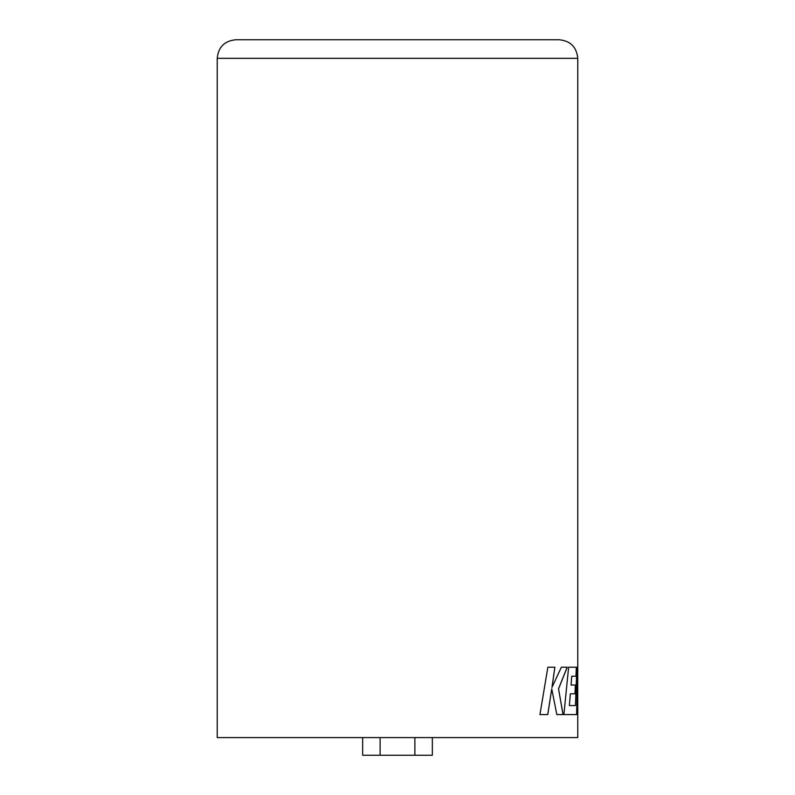 <?xml version="1.0" encoding="UTF-8"?>
<svg xmlns="http://www.w3.org/2000/svg" width="795" height="795" viewBox="0 0 795 795"><rect width="100%" height="100%" fill="white"/><g stroke="black" fill="none" stroke-linecap="round" stroke-linejoin="round"><path stroke-width="1.19" d="M217.234 58.333C218.327 47.044 224.528 40.853 235.817 39.75L559.183 39.75C570.472 40.853 576.663 47.044 577.766 58.333L217.234 58.333L217.234 737.591L577.766 737.591L577.726 710.859M551.74 688.858L556.828 714.576L563.049 714.576L558.547 688.858L567.242 667.214L561.359 667.214L551.969 687.407L554.88 667.214L547.864 667.214L539.934 714.576L547.795 714.576L551.74 688.858L547.755 714.576M577.717 695.675L577.746 667.214L576.882 667.214L575.451 705.562L569.379 705.562L570.363 693.797L575.024 693.797L575.441 685.042L571.058 685.042L571.734 676.227L576.007 676.227L576.345 667.214L568.634 667.214L563.874 714.576L576.633 714.576L577.587 672.411L577.766 714.576M563.009 714.576L558.547 688.858M558.497 688.858L567.193 667.214M554.84 667.214L551.969 687.407M570.363 693.797L569.379 705.562M574.974 693.797L575.391 685.042M571.734 676.227L571.058 685.042M575.958 676.227L576.305 667.214M576.584 714.576L577.587 672.411M432.341 737.591L432.341 755.25L414.881 755.25L414.881 737.591M414.881 755.25L380.119 755.25L380.119 737.591M380.119 755.25L362.659 755.25L362.659 737.591M577.766 58.333L577.766 667.214M577.726 667.214L577.726 714.576"/></g></svg>
